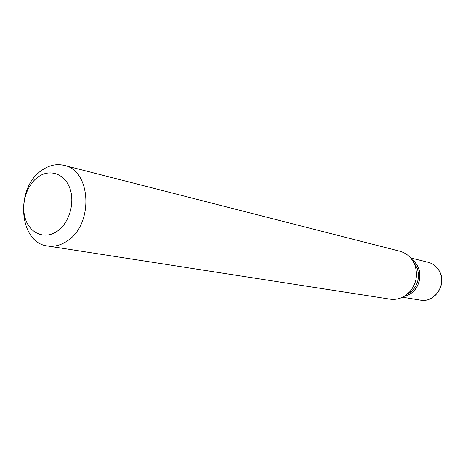 <?xml version="1.0" encoding="UTF-8"?>
<svg xmlns="http://www.w3.org/2000/svg" width="465" height="465" viewBox="0 0 465 465"><rect width="100%" height="100%" fill="white"/><g stroke="black" fill="none" stroke-linecap="round" stroke-linejoin="round"><path stroke-width="0.7" d="M404.265 296.292C416.326 294.182 423.813 278.029 417.89 266.707L415.28 262.661L411.816 259.47M404.341 296.246L409.456 294.269C421.947 287.818 423.353 267.055 411.868 259.54M408.014 294.019L412.583 290.422C418.25 283.842 419.779 276.413 417.151 268.136L413.257 261.696M57.364 231.14C69.384 222.857 75.26 202.345 69.704 187.901C64.327 173.323 49.232 168.58 37.688 177.275C26.069 185.768 20.512 205.414 25.668 219.66C30.644 234.029 45.419 239.644 57.364 231.14M67.262 240.94C93.825 224.409 91.245 170.248 64.141 165.383C56.329 163.558 48.755 165.296 41.42 170.597C14.845 188.395 18.914 243.044 47.616 245.997C54.312 246.967 60.863 245.282 67.262 240.94M47.616 245.997L390.019 299.146C394.843 299.849 399.47 298.966 403.905 296.501L409.403 292.171C416.239 284.231 418.082 275.268 414.92 265.277C411.984 257.941 406.962 253.262 399.842 251.24L64.141 165.383M439.634 271.769C437.088 266.817 433.246 263.655 428.12 262.277C433.287 263.655 437.164 266.84 439.745 271.833C446.952 285.068 434.246 303.18 420.36 300.123C434.298 303.11 446.772 284.929 439.634 271.769M428.12 262.277L410.595 257.941M420.36 300.123L402.545 297.216M417.151 268.136L414.92 265.277M412.583 290.422L409.403 292.171"/></g></svg>
